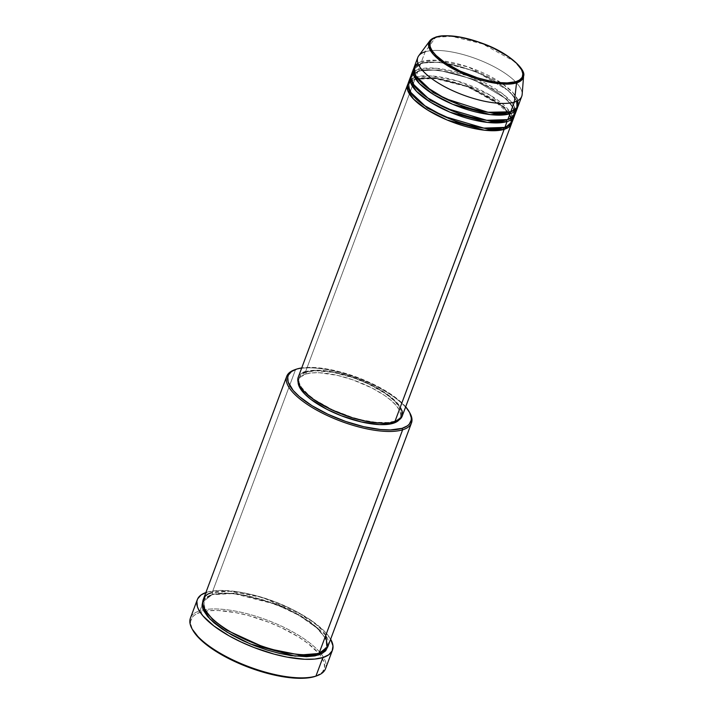 <?xml version="1.0" encoding="UTF-8"?>
<svg xmlns="http://www.w3.org/2000/svg" width="714" height="714" viewBox="0 0 714 714"><rect width="100%" height="100%" fill="white"/><g stroke="black" fill="none" stroke-linecap="round" stroke-linejoin="round"><path stroke-width="0.54" stroke-dasharray="3.57 2.68" d="M436.031 36.967A1.107 0.946 -107 0 0 435.585 37.289L429.73 40.921M510.117 112.071L489.991 95.087L457.121 80.905L430.203 75.854L415.691 77.139A1.107 0.946 73 0 1 416.217 78.62L434.808 77.701L470.249 87.019L503.513 106.779L510.376 115.82L510.867 122.29L505.432 127.235L510.867 122.29L510.376 115.82L503.513 106.779L470.249 87.019L434.808 77.701L416.217 78.62A1.107 0.946 73 0 1 414.959 79.093L433.3 78.094L468.223 86.921L502.477 106.404L510.412 115.739L511.831 122.656A55.496 19.251 -159.5 0 0 475.747 90.071A55.496 19.251 -159.5 0 0 414.959 79.093L305.601 371.592A55.496 19.251 20.5 0 0 298.22 377.295M503.7 127.735A1.107 0.946 73 0 1 504.887 127.404A1.107 0.946 -107 0 0 503.629 127.877M512.67 118.524L510.956 113.437M515.588 110.724L512.349 103.28L502.736 93.873L468.277 75.827L435.754 68.232L418.609 69.338A1.107 0.946 73 0 1 419.136 70.82L437.727 69.901L473.168 79.218L506.431 98.978L513.295 108.019L513.777 114.49L508.341 119.434L513.777 114.49L513.295 108.019L506.431 98.978L473.168 79.218L437.727 69.901L419.136 70.82A1.107 0.946 73 0 1 417.877 71.293C424.143 67.812 456.621 69.499 490.009 87.983C522.648 106.707 516.918 120.095 507.074 121.558M506.61 119.934A1.107 0.946 73 0 1 507.806 119.604A1.107 0.946 -107 0 0 506.547 120.077M517.989 100.513L512.955 92.668L501.933 83.368L467.786 66.839L437.566 60.342L421.519 61.538A1.107 0.946 73 0 1 422.045 63.019L440.645 62.1L476.086 71.418L509.35 91.178L516.213 100.219L516.695 106.698L511.26 111.634L516.695 106.698L516.213 100.219L509.35 91.178L476.086 71.418L440.645 62.1L422.045 63.019A1.107 0.946 73 0 1 420.796 63.492C427.052 60.012 459.539 61.699 492.928 80.182C525.566 98.907 519.837 112.303 509.992 113.758M509.528 112.143A1.107 0.946 73 0 1 510.724 111.803A1.107 0.946 -107 0 0 509.466 112.276M294.802 369.745A66.589 23.107 -159.5 0 1 295.587 369.495L296.846 369.022L295.587 369.495A66.589 23.107 20.5 0 0 294.15 369.977M191.95 628.606A72.141 25.026 -159.5 0 1 199.991 610.729L200.518 612.21A71.034 24.642 20.5 0 0 192.602 629.81L190.558 623.634L190.647 621.1L192.744 616.726L194.735 614.933L200.518 612.21L208.488 610.72L218.35 610.524L235.834 612.657L248.633 615.62L268.321 622.09L281.03 627.508L298.273 636.781L307.904 643.385L318.623 653.274L321.068 656.443L324.094 662.396L324.567 667.661L322.46 672.026L316.266 676.015M212.629 594.244A1.107 0.946 73 0 1 211.38 594.717L233.505 593.53L275.658 604.258L298.88 615.289L316.721 627.784L326.057 638.959L327.574 647.205L327.753 644.331L326.102 639.048L319.265 630.167L307.743 620.832L297.934 614.754L286.858 609.06L262.636 599.706L244.483 595.146L228.096 593.138L218.85 593.325L211.38 594.717A1.107 0.946 -107 0 0 212.629 594.244L235.022 593.138L277.692 604.365L300.701 615.655L317.748 628.159L326.012 639.039L326.593 646.839L326.012 639.039L317.748 628.159L300.701 615.655L277.692 604.365L235.022 593.138L212.629 594.244A1.107 0.946 -107 0 0 212.103 592.772A1.107 0.946 73 0 1 212.629 594.244L203.927 600.974L212.629 594.244M319.926 652.837L326.593 646.839L319.926 652.837M317.944 653.426A1.107 0.946 73 0 1 319.14 653.087A1.107 0.946 -107 0 0 317.891 653.56M325.798 635.281L302.165 614.834L262.475 597.484L229.729 591.237L212.103 592.772A66.589 23.107 20.5 0 0 203.249 599.608M512.268 121.71A55.496 19.251 20.5 0 0 477.818 88.732A55.496 19.251 20.5 0 0 415.691 77.139L417.877 71.293L410.934 76.041A55.496 19.251 -159.5 0 1 417.877 71.293L415.691 77.139A55.496 19.251 20.5 0 0 408.31 82.842M402.178 416.164A55.496 19.251 20.5 0 0 367.728 383.186A55.496 19.251 20.5 0 0 305.601 371.592L414.959 79.093L408.024 83.841A55.496 19.251 -159.5 0 1 414.959 79.093A1.107 0.946 -107 0 0 415.691 77.139L410.095 80.173M298.14 382.793L298.202 380.857L299.809 377.51L305.762 374.047L306.493 372.092A54.38 18.867 -159.5 0 1 367.38 383.463A54.38 18.867 -159.5 0 1 401.134 415.771A54.38 18.867 -159.5 0 1 393.905 421.358L393.592 422.197L393.905 421.358A54.38 18.867 -159.5 0 1 333.019 409.997A54.38 18.867 -159.5 0 1 299.255 377.679A54.38 18.867 -159.5 0 1 306.493 372.092L305.762 374.047A54.38 18.867 20.5 0 0 298.532 379.634A54.38 18.867 20.5 0 0 298.104 382.124M410.05 413.317A66.589 23.107 20.5 0 0 358.606 378.545A66.589 23.107 20.5 0 0 295.587 369.495L212.103 592.772L295.587 369.495A66.589 23.107 -159.5 0 1 357.946 378.295A66.589 23.107 -159.5 0 1 409.711 412.71M325.539 668.67A72.141 25.026 20.5 0 0 283.512 627.097A72.141 25.026 20.5 0 0 203.303 609.908A72.141 25.026 20.5 0 0 199.991 610.729L206.917 592.209L205.891 592.54A72.141 25.026 -159.5 0 1 206.917 592.209L199.991 610.729A72.141 25.026 20.5 0 0 190.397 618.137M522.157 94.471A55.496 19.251 20.5 0 0 484.824 62.27A55.496 19.251 20.5 0 0 425.169 51.792L421.519 61.538L425.169 51.792L435.585 37.289L425.169 51.792A55.496 19.251 20.5 0 0 418.716 55.799M518.096 106.109A55.496 19.251 20.5 0 0 483.655 73.131A55.496 19.251 20.5 0 0 421.519 61.538A55.496 19.251 20.5 0 0 414.147 67.241M515.187 113.91A55.496 19.251 20.5 0 0 480.736 80.932A55.496 19.251 20.5 0 0 418.609 69.338L420.796 63.492L413.852 68.241A55.496 19.251 -159.5 0 1 420.796 63.492L418.609 69.338A55.496 19.251 20.5 0 0 411.228 75.041M417.904 63.091L421.519 61.538A1.107 0.946 -107 0 1 422.045 63.019L414.816 68.606L415.682 75.898L414.816 68.606L422.045 63.019A1.107 0.946 -107 0 1 420.796 63.492A55.496 19.251 -159.5 0 1 481.584 74.47A55.496 19.251 -159.5 0 1 517.659 107.055M425.169 51.792A55.496 19.251 -159.5 0 1 487.296 63.385A55.496 19.251 -159.5 0 1 521.747 96.354M435.585 37.289A50.364 17.475 -159.5 0 1 489.724 46.794A50.364 17.475 -159.5 0 1 523.603 76.023L521.631 69.526L513.768 61.02L482.539 43.866L451.766 36.334L435.585 37.289M206.917 592.209A72.141 25.026 -159.5 0 1 274.649 601.813A72.141 25.026 -159.5 0 1 330.644 639.182L323.799 630.605L311.313 620.493L294.837 610.756L275.782 602.241L255.782 595.672L236.575 591.62L219.805 590.424L206.917 592.209M202.803 600.893L205.962 597.27L211.38 594.717L202.946 600.608M328.003 646.25A66.589 23.107 20.5 0 0 286.662 606.686A66.589 23.107 20.5 0 0 212.103 592.772M405.722 406.873L395.842 397.76L386.961 391.674L371.066 383.123L359.347 378.125L341.203 372.164L329.404 369.433L313.285 367.469L301.71 367.942A65.483 22.714 -159.5 0 1 405.668 406.81M305.762 374.047L311.866 372.904L319.417 372.753L337.642 375.412L352.662 379.777L372.039 388.032L384.462 395.369L391.12 400.465L396.19 405.49L399.456 410.247L400.804 414.566L400.179 418.27L399.09 419.886A54.38 18.867 20.5 0 0 400.411 417.726A54.38 18.867 20.5 0 0 366.648 385.408A54.38 18.867 20.5 0 0 305.762 374.047M298.229 377.278L299.523 375.127L303.111 372.538M305.601 371.592L315.508 370.227L328.413 371.137L343.193 374.261L363.604 381.356L377.733 388.291L389.496 395.949L397.868 403.678L402.143 410.8M306.493 372.092L302.067 374.181L299.487 377.135L298.863 380.839L299.291 382.936L301.611 387.497L308.537 394.94L315.204 400.036L332.26 409.64L352.047 417.288L362.025 419.993L376.019 422.349L387.8 422.501L393.905 421.358L398.332 419.27L400.902 416.316L401.527 412.612L400.188 408.292L394.601 401.045L385.194 393.423L368.138 383.811L353.394 377.822L333.527 372.44L316.204 370.753L306.493 372.092M413.004 72.373L418.609 69.338A1.107 0.946 -107 0 1 419.136 70.82L411.898 76.407L412.763 83.699L411.898 76.407L419.136 70.82A1.107 0.946 -107 0 1 417.877 71.293A55.496 19.251 -159.5 0 1 478.666 82.271A55.496 19.251 -159.5 0 1 514.74 114.856M205.025 609.872L203.927 600.974L205.025 609.872M316.222 676.033A71.034 24.642 20.5 0 0 319.711 654.604A71.034 24.642 20.5 0 0 266.233 621.296A71.034 24.642 20.5 0 0 204.025 611.345A71.034 24.642 20.5 0 0 200.518 612.21L199.991 610.729A72.141 25.026 -159.5 0 1 203.303 609.908A72.141 25.026 -159.5 0 1 294.953 633.113A72.141 25.026 -159.5 0 1 317.507 675.551M409.845 91.499L408.988 84.207L410.407 81.923L408.988 84.207L409.845 91.499M411.451 80.959L416.217 78.62L411.451 80.959M509.064 114.017L511.224 120.041L510.867 122.29C510.885 123.817 508.663 125.485 504.2 127.324C489.858 132.42 451.962 123.04 428.98 108.385C410.943 98.184 406.489 85.35 408.988 84.207C408.961 82.69 411.184 81.012 415.646 79.174L436.549 78.567L464.662 85.662L491.259 98.345L508.127 112.642M418.565 71.373C432.907 66.277 470.803 75.657 493.793 90.312C511.822 100.513 516.276 113.347 513.777 114.49C513.803 116.016 511.581 117.685 507.119 119.524C492.776 124.62 454.88 115.24 431.89 100.585C413.861 90.383 409.408 77.558 411.898 76.407C411.88 74.89 414.102 73.212 418.565 71.373M421.483 63.573C435.817 58.477 473.712 67.857 496.703 82.512C514.74 92.713 519.194 105.547 516.695 106.698C516.713 108.216 514.499 109.885 510.028 111.723C495.694 116.819 457.799 107.439 434.808 92.784C416.78 82.583 412.317 69.758 414.816 68.606C414.798 67.089 417.021 65.411 421.483 63.573M212.067 594.807C229.176 588.755 273.783 599.635 301.513 616.941C324.317 629.668 329.689 645.429 326.593 646.839C326.593 648.723 323.879 650.784 318.453 653.007C301.335 659.049 256.737 648.169 229.007 630.873C206.203 618.145 200.83 602.375 203.927 600.974C203.927 599.082 206.641 597.029 212.067 594.807M298.532 379.634L299.255 377.679M400.411 417.726L401.134 415.771"/><path stroke-width="1.07" d="M515.945 81.699C510.376 84.787 481.522 83.288 451.873 66.866C422.884 50.248 427.972 38.342 436.718 37.048A1.107 0.946 -107 0 0 436.031 36.967A1.107 0.946 73 0 1 436.718 37.048L442.252 36.021L449.088 35.879L461.226 37.36L479.228 42.242L492.589 47.668L508.047 56.379L516.57 63.287L521.631 69.856L522.853 73.774L522.282 77.13L519.953 79.807L515.945 81.699L507.136 82.913L499.738 82.592L491.437 81.387L478.005 78.005L460.066 71.079L444.617 62.368L436.084 55.46L432.291 51.006L430.194 46.874L429.864 43.215L431.318 40.189L432.702 38.94L436.718 37.048C442.278 33.96 471.133 35.459 500.782 51.881C529.77 68.499 524.683 80.405 515.945 81.699A1.107 0.946 73 0 1 516.534 82.904A1.107 0.946 -107 0 0 515.945 81.699M429.73 40.921L428.659 46.33L433.336 54.416L445.384 64.314L463.216 73.756L498.176 83.627L516.534 82.904A50.364 17.475 -159.5 0 1 457.942 71.338A50.364 17.475 -159.5 0 1 429.73 40.921A50.364 17.475 -159.5 0 1 435.585 37.289A1.107 0.946 73 0 1 436.031 36.967L429.73 40.921L418.716 55.799A55.496 19.251 20.5 0 0 449.802 89.312A55.496 19.251 20.5 0 0 514.366 102.057L516.534 82.904L514.366 102.057A55.496 19.251 -159.5 0 1 452.239 90.464A55.496 19.251 -159.5 0 1 417.788 57.486A55.496 19.251 -159.5 0 1 425.169 51.792M402.143 410.8L402.509 414.914L400.866 418.333L394.797 421.858L504.155 129.359A55.496 19.251 -159.5 0 1 442.028 117.765A55.496 19.251 -159.5 0 1 407.578 84.787L298.22 377.295A55.496 19.251 20.5 0 0 332.662 410.264A55.496 19.251 20.5 0 0 394.797 421.858A55.496 19.251 20.5 0 0 402.178 416.164L511.536 123.656A55.496 19.251 -159.5 0 0 511.831 122.656L504.155 129.359A1.107 0.946 73 0 1 503.629 127.877L505.432 127.235L503.629 127.877A1.107 0.946 73 0 1 503.7 127.735M514.74 114.856A55.496 19.251 -159.5 0 1 514.455 115.855A55.496 19.251 -159.5 0 1 507.074 121.558L504.887 127.404L507.074 121.558A55.496 19.251 -159.5 0 1 444.947 109.965A55.496 19.251 -159.5 0 1 410.496 76.987L408.31 82.842A55.496 19.251 20.5 0 0 442.76 115.811A55.496 19.251 20.5 0 0 504.887 127.404L510.483 124.379L512.67 118.524M510.956 113.437L510.117 112.071M506.547 120.077L491.544 121.3L463.484 115.632L430.497 100.504L412.763 83.699L430.497 100.504L463.484 115.632L491.544 121.3L506.547 120.077A1.107 0.946 -107 0 0 507.074 121.558A1.107 0.946 73 0 1 506.547 120.077L508.341 119.434L506.547 120.077A1.107 0.946 73 0 1 506.61 119.934M517.659 107.055A55.496 19.251 -159.5 0 1 517.373 108.055A55.496 19.251 -159.5 0 1 509.992 113.758L507.806 119.604L509.992 113.758A55.496 19.251 -159.5 0 1 447.865 102.164A55.496 19.251 -159.5 0 1 413.415 69.187L411.228 75.041A55.496 19.251 20.5 0 0 445.67 108.01A55.496 19.251 20.5 0 0 507.806 119.604L513.402 116.578L515.588 110.724M509.466 112.276L494.463 113.499L466.394 107.832L433.407 92.704L415.682 75.898L433.407 92.704L466.394 107.832L494.463 113.499L509.466 112.276A1.107 0.946 -107 0 0 509.992 113.758A1.107 0.946 73 0 1 509.466 112.276L511.26 111.634L509.466 112.276A1.107 0.946 73 0 1 509.528 112.143M417.788 57.486L414.147 67.241A55.496 19.251 20.5 0 0 448.588 100.21A55.496 19.251 20.5 0 0 510.724 111.803L516.936 108.109L517.989 100.513M295.426 369.504L294.15 369.977A66.589 23.107 20.5 0 0 317.284 410.461A66.589 23.107 20.5 0 0 402.625 429.81L402.098 428.338A65.483 22.714 -159.5 0 1 318.176 409.3A65.483 22.714 -159.5 0 1 295.426 369.504A65.483 22.714 -159.5 0 1 296.846 369.022L291.517 371.53L288.411 375.091L287.742 377.215L288.17 382.07L293.213 390.478L299.309 396.529L311.973 405.677L327.869 414.227L345.621 421.438L363.703 426.686L380.562 429.525L390.397 429.944L402.098 428.338L407.426 425.821L409.265 424.17L411.202 420.135L411.282 417.806L409.657 412.603L405.668 406.81A65.483 22.714 -159.5 0 1 409.399 412.112A65.483 22.714 -159.5 0 1 402.098 428.338L402.625 429.81A66.589 23.107 -159.5 0 1 328.065 415.896A66.589 23.107 -159.5 0 1 286.733 376.332A66.589 23.107 -159.5 0 1 294.802 369.745M197.323 599.617L190.397 618.137A72.141 25.026 20.5 0 0 235.174 661.003A72.141 25.026 20.5 0 0 315.945 676.078A72.141 25.026 -159.5 0 1 247.678 666.269A72.141 25.026 -159.5 0 1 191.95 628.606L192.602 629.81A71.034 24.642 20.5 0 0 247.472 666.894A71.034 24.642 20.5 0 0 314.687 676.551L315.945 676.078L322.871 657.549A72.141 25.026 -159.5 0 1 242.1 642.484A72.141 25.026 -159.5 0 1 197.323 599.617A72.141 25.026 -159.5 0 1 205.891 592.54L201.045 594.976L197.635 598.894L196.885 601.233L197.367 606.579L198.59 609.533L202.919 615.852L213.807 625.892L229.096 635.853L241.1 642.011L254.014 647.518L274.006 654.086L287.001 657.094L304.762 659.263L314.776 659.067L322.871 657.549L315.945 676.078A72.141 25.026 20.5 0 0 325.539 668.67L332.465 650.142A72.141 25.026 -159.5 0 1 322.871 657.549L328.743 654.783L332.162 650.865L332.992 645.956L330.644 639.182A72.141 25.026 -159.5 0 1 332.465 650.142M327.574 647.205L318.417 655.041A1.107 0.946 73 0 1 317.891 653.56L319.926 652.837L317.891 653.56A1.107 0.946 73 0 1 317.944 653.426M286.733 376.332L203.249 599.608A66.589 23.107 20.5 0 0 244.59 639.173A66.589 23.107 20.5 0 0 319.14 653.087L327.405 647.5L325.798 635.281M410.496 76.987A55.496 19.251 -159.5 0 1 410.934 76.041L410.523 82.306L416.539 91.383L430.39 102.164L449.998 112.187L487.439 122.424L507.074 121.558M407.578 84.787A55.496 19.251 -159.5 0 1 408.024 83.841L407.605 90.107L413.62 99.184L427.472 109.965L447.08 119.988L484.52 130.225L504.155 129.359L394.797 421.858L388.568 423.027L380.865 423.179L367.201 421.51L352.082 417.708L331.894 409.907L314.49 400.099L304.887 392.325L300.621 387.309L298.256 382.65L297.881 378.536L298.452 376.733M399.126 419.85L395.61 422.376L393.173 423.304L393.592 422.197L393.173 423.304L390.317 424L379.518 424.598L361.293 421.938L341.265 415.744L326.896 409.318L310.956 399.438L305.065 394.36L300.88 389.442L298.559 384.882L298.104 382.124A54.38 18.867 20.5 0 0 335.518 413.388A54.38 18.867 20.5 0 0 393.173 423.304A54.38 18.867 20.5 0 0 399.09 419.886M212.103 592.772C200.286 594.521 193.423 610.595 232.585 633.059C272.641 655.238 311.625 657.264 319.14 653.087L402.625 429.81L319.14 653.087A66.589 23.107 20.5 0 0 328.003 646.25L411.478 422.974A66.589 23.107 -159.5 0 1 402.625 429.81A66.589 23.107 20.5 0 0 410.05 413.317L409.399 412.112M417.904 63.091L413.986 67.714L415.539 75.666L425.883 86.724L445.072 98.532L487.948 112.268L510.724 111.803L514.366 102.057L510.724 111.803A55.496 19.251 20.5 0 0 518.096 106.109L521.747 96.354A55.496 19.251 -159.5 0 1 514.366 102.057A55.496 19.251 20.5 0 0 522.157 94.471L523.603 76.023A50.364 17.475 -159.5 0 1 516.534 82.904L523.603 76.023C526.263 70.213 510.073 53.728 484.868 44.268C464.323 36.485 448.035 34.058 436.022 36.967M413.415 69.187A55.496 19.251 -159.5 0 1 413.852 68.241L413.433 74.506L419.457 83.583L433.3 94.364L452.917 104.387L490.348 114.624L509.992 113.758M413.004 72.373L410.8 77.871L414.682 86.483L427.017 97.515L446.616 108.448L486.707 120.291L507.806 119.604A55.496 19.251 20.5 0 0 515.187 113.91L517.373 108.055M316.266 676.015L310.965 677.452L302.004 678.3L285.493 677.131L266.572 673.141L246.892 666.671L228.123 658.281L211.897 648.696L199.608 638.735L192.316 629.266M327.672 646.706L325.7 650.802L321.398 653.899L314.919 655.889L306.52 656.684L291.035 655.586L279.37 653.364L267.152 650.052L254.844 645.777L242.93 640.69L231.854 635.005L222.045 628.927L213.888 622.688L207.685 616.539L203.686 610.711L202.035 605.427L202.946 600.608L202.624 608.194L210.05 619.118L226.793 632.024L250.311 643.957L294.98 656.095L318.417 655.041A1.107 0.946 -107 0 1 317.891 653.56L299.871 655.033L266.179 648.25L226.49 630.105L212.469 619.359L205.025 609.872L212.469 619.359L226.49 630.105L266.179 648.25L299.871 655.033L317.891 653.56M409.711 412.71A66.589 23.107 -159.5 0 1 411.478 422.974M301.71 367.942L296.846 369.022A65.483 22.714 -159.5 0 1 301.71 367.942M303.111 372.538L305.601 371.592M511.536 123.656A55.496 19.251 -159.5 0 1 504.155 129.359A1.107 0.946 -107 0 1 503.629 127.877L488.635 129.1L460.566 123.433L427.579 108.305L409.845 91.499L427.579 108.305L460.566 123.433L488.635 129.1L503.629 127.877M410.095 80.173L407.881 85.671L411.764 94.284L424.098 105.315L443.706 116.248L483.789 128.092L504.887 127.404A55.496 19.251 20.5 0 0 512.268 121.71L514.455 115.855M317.507 675.551A72.141 25.026 -159.5 0 1 315.945 676.078L314.687 676.551A71.034 24.642 20.5 0 0 316.222 676.033L317.507 675.551M410.407 81.923L411.451 80.959L410.407 81.923M508.127 112.642L509.064 114.017"/></g></svg>
